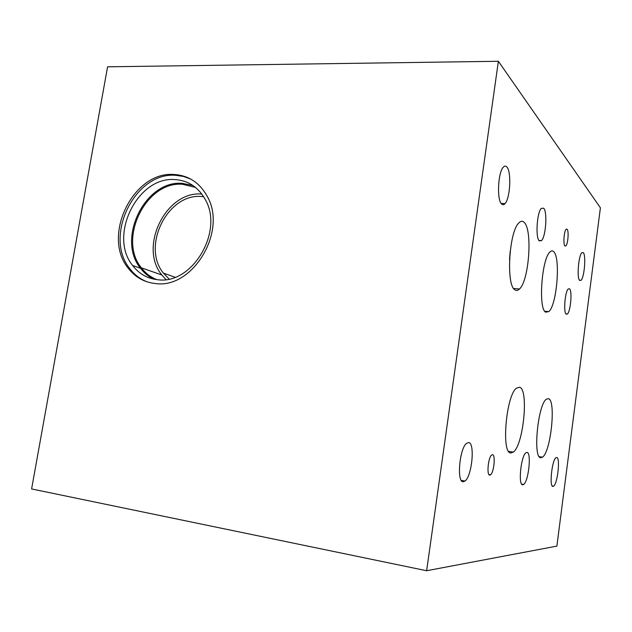 <?xml version="1.0" encoding="UTF-8"?>
<svg xmlns="http://www.w3.org/2000/svg" width="632" height="632" viewBox="0 0 632 632"><rect width="100%" height="100%" fill="white"/><g stroke="black" fill="none" stroke-linecap="round" stroke-linejoin="round"><path stroke-width="0.95" d="M426.639 570.728L31.6 488.947L107.582 66.81L498.372 61.272L426.639 570.728L556.879 546.111L600.4 207.81L498.372 61.272M147.722 282.03C140.652 279.447 134.75 275.07 130.01 268.9C103.229 237.008 134.75 171.809 175.593 175.309L183.462 176.431L190.872 179.156M155.314 283.523C144.254 282.314 135.256 277.243 128.32 268.323C101.507 236.36 133.091 170.995 174.005 174.487C188.636 175.396 199.736 182.735 207.312 196.505C227.536 231.438 192.523 289.345 155.314 283.523M174.867 179.583C188.17 180.436 198.298 187.088 205.258 199.538C224.091 231.533 192.049 284.985 157.716 279.715C147.422 278.601 139.072 273.869 132.657 265.519C108.246 236.044 137.389 176.265 174.867 179.583M153.639 279.099C148.481 276.603 144.112 272.992 140.517 268.26C116.256 239.078 145.099 180.001 182.269 183.351L192.91 185.484M156.799 279.62C150.661 277.211 145.526 273.293 141.402 267.85C117.536 239.094 145.968 180.957 182.553 184.275L195.493 187.404M165.947 279.534L161.871 275.007C138.4 247.025 166.026 190.674 201.821 194.064M169.068 278.996L163.411 273.103C141.299 246.52 167.567 193.242 201.426 196.505L203.623 196.686M566.209 314.159C563.278 312.643 565.008 291.384 568.271 288.919L569.527 288.792C572.402 290.728 570.617 311.584 567.37 314.001L566.209 314.159M510.806 452.97C501.113 453.579 506.09 395.482 516.423 388.167L519.63 387.242C528.929 389.51 523.462 445.173 513.295 452.109L510.806 452.97M545.621 312.153C538.18 308.764 541.679 258.78 549.919 251.994C551.27 250.643 552.51 250.525 553.648 251.639C560.789 257.382 556.879 305.201 548.805 311.623L545.621 312.153M509.534 259.602L510.214 251.07M514.93 289.859C505.995 285.593 508.942 232.039 518.754 223.025C520.673 220.963 522.466 220.734 524.118 222.338C532.721 229.487 529.11 280.592 519.512 288.982C517.916 290.586 516.391 290.878 514.93 289.859M540.771 457.734C532.752 458.358 537.793 404.733 546.293 399.25L548.529 398.666C556.192 400.388 550.883 451.864 542.501 457.165L540.771 457.734M489.737 475.114C486.49 475.438 488.188 457.371 491.633 455.04L492.51 454.716C495.725 454.677 493.971 472.515 490.543 474.806L489.737 475.114M564.929 245.951C563.057 244.45 564.021 231.02 566.138 229.25L567.133 229.219C568.982 230.893 567.986 244.157 565.885 245.895L564.929 245.951M552.961 486.403C549.113 487.035 551.941 460.017 555.962 457.734L556.705 457.497C560.466 457.434 557.59 483.914 553.592 486.182L552.961 486.403M539.293 240.855C535.344 237.972 536.908 212.344 541.308 208.37L543.678 208.212C547.557 211.767 545.851 236.787 541.498 240.634L539.293 240.855M463.217 481.758C456.557 482.572 459.48 448.467 466.527 443.356L468.644 442.55C475.169 442.756 472.009 476.117 465.018 481.031L463.217 481.758M501.666 204.057C496.784 200.352 497.898 172.749 503.198 167.29C504.47 165.813 505.679 165.687 506.809 166.919C511.604 171.47 510.253 198.377 505.015 203.599C503.854 204.91 502.74 205.06 501.666 204.057M579.686 280.426C576.684 278.349 578.509 255.296 581.898 252.682L583.289 252.65C586.227 255.225 584.339 277.78 580.982 280.347L579.686 280.426M522.711 484.791C517.971 485.494 520.934 455.869 525.911 452.781L527.009 452.409C531.631 452.425 528.589 481.418 523.644 484.452L522.711 484.791M128.32 268.323L130.01 268.9M132.657 265.519L140.517 268.26M141.402 267.85L161.871 275.007M163.411 273.103L175.08 277.235M565.94 313.875L567.37 314.001M508.673 451.414L513.295 452.109M544.76 311.268L548.805 311.623M513.658 288.508L519.512 288.982M539.27 456.683L542.501 457.165M488.923 474.545L490.543 474.806M564.834 245.832L565.885 245.895M552.257 485.969L553.592 486.182M538.978 240.476L541.498 240.634M461.313 480.423L465.018 481.031M501.144 203.425L505.015 203.599M579.52 280.237L580.982 280.347M521.692 484.128L523.644 484.452"/></g></svg>
